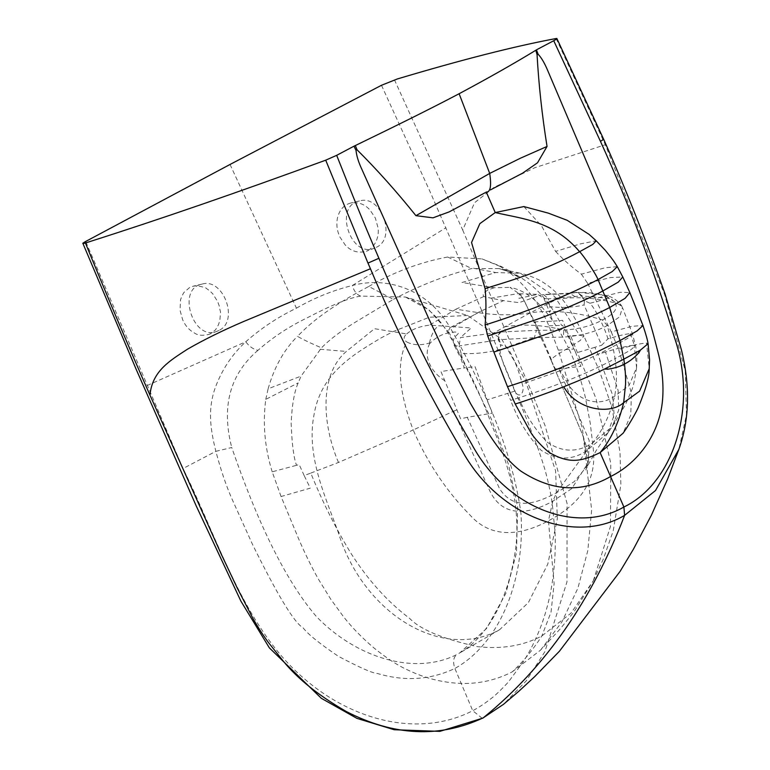<?xml version="1.0" encoding="UTF-8"?>
<svg xmlns="http://www.w3.org/2000/svg" width="770" height="770" viewBox="0 0 770 770"><rect width="100%" height="100%" fill="white"/><g stroke="black" fill="none" stroke-linecap="round" stroke-linejoin="round"><path stroke-width="0.58" stroke-dasharray="3.85 2.89" d="M512.204 671.892L540.598 650.082L560.04 629.109L574.102 611.726L593.314 580.753L570.955 613.199L541.859 635.943C523.282 645.837 501.742 649.399 477.236 646.627C442.769 638.879 420.266 629.494 409.717 618.483C387.801 601.967 368.387 580.522 351.476 554.15C336.115 529.163 322.553 502.136 310.791 473.088L304.16 475.571L310.3 488.161L281.069 496.525L298.866 539.395C305.498 554.689 312.1 568.077 318.655 579.569L330.792 599.262L343.632 616.876C352.188 627.733 362.304 638.099 373.989 647.974C386.338 657.965 397.176 665.116 406.502 669.409C418.601 675.28 430.507 679.256 442.211 681.325C467.351 686.051 490.683 682.903 512.204 671.892C523.331 661.497 533.215 649.514 541.859 635.943L551.041 612.102L554.111 583.593L548.433 520.809L552.802 501.174L556.614 492.723L592.091 443.366C602.592 430.613 610.119 414.876 614.672 396.136C616.837 384.644 616.972 372.131 615.057 358.628C601.38 366.125 585.123 373.614 566.277 381.083L560.319 370.649C580.792 362.718 595.123 356.01 612.901 346.702L607.28 325.508L602.429 319.954L598.839 318.867C574.67 311.792 551.83 309.771 530.318 312.803C513.657 315.536 496.188 315.459 477.91 312.572L455.984 309.194L429.564 325.142L471.134 327.953L460.431 337.587M636.569 367.665C634.701 380.226 633.036 387.811 631.583 390.409L625.413 404.856L612.256 426.561L592.091 443.366C577.24 452.722 562.341 452.356 547.383 442.278C534.852 429.448 525.342 414.616 518.865 397.772C533.831 393.066 549.636 387.503 566.277 381.092C577.846 402.229 599.782 407.195 614.672 396.136L628.994 385.674L636.569 367.665L634.259 345.191L635.539 345.749L630.158 350.34L615.057 358.628L612.901 346.702L627.935 338.213L632.516 334.045L630.572 333.554C625.529 334.084 617.992 335.845 607.963 338.829L601.659 345.258L584.074 304.93L584.536 300.704L589.945 303.264C595.99 309.627 605.133 328.963 607.953 338.829M514.793 391.122L506.217 370.524C502.916 363.209 500.769 356.183 499.778 349.436L501.039 344.787L506.795 347.174C512.377 353.796 520.116 373.797 522.243 384.095C525.265 391.795 519.654 400.005 514.793 391.122L487.15 399.861L475.023 366.597L464.281 367.935L460.527 357.761L462.241 357.781L461.134 353.497C474.676 354.113 487.554 352.756 499.769 349.436M461.134 353.497L459.113 345.923L499.085 339.724L501.039 344.796M429.949 343.362L429.487 344.084L429.949 343.362C436.908 336.105 445.387 332.332 455.397 332.034C464.397 333.352 448.987 335.662 454.444 345.817L459.113 345.923L460.441 337.597L501.154 331.976C498.979 333.641 498.296 336.221 499.085 339.724L534.38 337.703L506.795 347.174M501.154 331.976L536.44 330.33L534.38 337.703L563.38 337.087C580.821 335.845 595.451 331.986 607.28 325.508L619.735 316.749L622.439 307.471L632.526 334.045L635.539 345.749C636.713 350.812 637.059 358.108 636.569 367.646M560.319 370.649L522.243 384.086M518.865 397.772L510.693 400.361L507.642 393.374M630.572 333.545L634.259 345.191C628.272 345.701 618.685 347.982 605.49 352.025L618.089 390.342L618.753 409.967L612.237 426.59L608.002 432.788L586.451 450.902C571.995 460.585 556.874 460.364 541.079 450.238C527.999 436.34 517.873 419.708 510.693 400.361M500.49 332.072C498.306 333.737 497.622 336.317 498.431 339.83L500.548 345.316M536.44 330.33L563.794 330.099C579.213 329.146 592.091 325.758 602.429 319.954C614.075 314.131 618.329 308.462 615.211 302.957L621.351 305.392L622.439 307.471L621.351 305.392C617.068 300.108 611.89 296.719 605.836 295.228L608.906 298.356L589.945 303.264M608.002 432.788L596.259 450.46L588.29 464.724L589.175 440.45L558.914 368.926L555.285 368.84L550.858 359.734L579.232 426.811C586.721 443.818 589.897 458.756 587.808 463.184L583.535 437.023L550.897 359.792C552.927 357.357 558.799 353.43 568.501 347.992C574.853 361.168 580.493 377.704 585.431 397.609L590.301 423.51L593.343 449.507C597.404 487.141 572.197 508.152 548.433 520.809C525.39 533.36 493.483 541.57 469.739 514.784C446.234 490.846 427.389 462.587 413.192 429.997L453.617 411.161L489.874 491.039C504.591 521.444 534.621 511.357 552.802 501.174L571.841 488.555L587.799 463.222L585.739 469.989L588.29 464.724L574.343 481.558L556.614 492.723C540.165 501.366 515.072 513.128 499.489 488.565L467.275 417.311L492.242 413.163L487.15 399.861M467.275 417.311L460.633 418.822L440.96 371.554L464.281 367.935M444.896 380.823C432.422 373.132 422.586 357.472 429.487 344.084M454.444 345.817L460.527 357.761M490.942 341.254C489.99 337.751 490.596 335.171 492.742 333.497L530.318 312.803L556.46 299.405C573.178 296.604 590.811 297.316 609.378 301.551L615.211 302.957C613.324 300.031 609.157 297.489 602.718 295.333L605.836 295.228L577.144 292.225L582.168 295.863L584.536 300.704M310.791 473.088L338.492 462.462L413.192 429.997C402.594 401.853 393.884 366.587 406.733 341.957C413.172 345.268 420.757 345.615 429.477 343.006L429.467 343.391M429.477 342.997C431.258 334.786 434.232 329.088 438.39 325.903M453.395 327.115L477.91 312.572L503.551 300.637L519.019 302.668L541.32 294.881L568.51 293.495L576.538 292.292L581.591 295.911L608.906 298.356L621.794 306.239M338.492 462.462C322.264 424.694 318.934 374.749 346.356 351.438L374.528 328.703L406.685 333.939C403.288 336.894 403.307 339.57 406.733 341.957M406.685 333.939C412.046 329.262 419.669 326.326 429.564 325.142M218.834 330.465L217.188 331.216C193.26 342.015 176.157 288.596 202 284.12C223.416 277.335 239.508 321.398 218.834 330.465M304.16 475.571L299.174 464.541L296.537 465.301C293.726 457.996 291.926 443.944 291.137 423.134C292.003 404.885 294.352 391.468 298.192 382.892L301.099 376.097L321.504 347.847C329.724 339.416 341.37 330.638 356.433 321.523L393.335 299.376L368.743 286.459C355.605 293.553 346.741 298.288 331.591 308.269C316.788 318.251 308.51 325.2 297.441 336.336C303.967 340.013 311.985 343.853 321.504 347.847M210.595 333.631L208.911 334.392C196.658 337.347 194.271 332.12 191.48 331.119C187.716 328.367 184.79 324.603 182.683 319.81L180.007 310.243L180.546 300.108C179.737 301.166 183.193 292.927 184.097 292.331L189.603 287.537L193.203 286.171L197.024 285.757C203.434 286.969 206.687 287.97 206.774 288.75C209.719 290.473 214.041 295.083 212.838 293.967L217.631 301.513L219.267 306.008C220.749 315.979 220.846 306.489 219.874 320.358L218.468 324.767C214.272 331.716 217.381 328.347 210.595 333.631M482.261 718.333L472.732 710.7L454.878 668.456C452.673 661.834 453.366 657.166 456.966 654.462C414.789 675.964 356.26 657.859 316.46 616.626C279.818 574.006 251.607 504.985 231.751 447.514L215.87 451.326C220.72 469.69 226.082 485.562 231.963 498.941L252.473 544.342C277.518 595.181 294.39 623.007 303.082 627.8C307.75 634.047 319.54 643.566 338.463 656.367C360.042 667.744 373.055 673.452 377.483 673.49C404.683 681.652 430.478 679.968 454.878 668.456C500.924 642.786 525.409 578.116 520.924 513.07C511.848 447.851 482.174 384.297 450.142 327.616L481.799 310.772L526.67 419.169L537.306 446.552C538.721 450.007 545.112 469.305 546.267 474.551C548.779 484.176 550.771 493.743 552.225 503.243L555.045 532.109C555.815 550.646 554.573 569.367 551.31 588.27C548.105 606.24 542.86 623.19 535.564 639.119C531.165 648.369 529.693 651.439 523.523 661.469L508.951 681.238C507.969 682.769 495.514 695.56 491.972 697.87C485.61 702.981 479.2 707.255 472.732 710.7C420.699 737.544 353.266 722.299 301.85 676.618C243.522 625.452 218.536 540.203 183.019 468.535L85.691 241.462M281.069 496.534L272.195 471.817L296.537 465.301M272.214 471.885C264.736 447.688 262.589 423.51 265.785 399.361L298.202 382.911M265.766 399.361L268.124 388.792L301.099 376.097M268.124 388.792C274.216 367.232 283.986 349.753 297.441 336.336M230.028 164.462L296.431 308.173C277.893 317.105 261.011 328.299 245.784 341.764L147.07 385.549M467.727 315.498L429.304 317.24L393.027 331.62L380.544 338.213C353.623 354.479 321.446 372.68 314.15 414.019C305.854 455.311 324.94 495.485 338.309 532.532C362.439 611.601 438.756 660.179 497.035 631.14L499.586 629.725L528.374 602.592L547.807 564.044L557.316 518.816L555.613 470.903L525.178 379.851L501.857 339.464L467.727 315.498L405.424 297.037L360.658 296.094C349.416 297.769 331.495 305.064 306.893 317.981C288.808 326.711 272.503 337.481 257.989 350.302C253.34 349.368 249.268 346.519 245.784 341.764C232.059 354.364 221.856 369.754 215.167 387.945C207.486 409.929 210.451 429.333 215.86 451.326L183.019 468.535M257.989 350.302C229.922 374.172 221.183 406.579 231.751 447.514M605.49 352.025L597.924 354.296L594.873 347.308L601.649 345.258M608.031 432.74L614.171 414.866L612.285 394.23L597.924 354.296M594.873 347.308L575.835 353.035L562.601 320.358L552.831 321.186L549.135 310.974L550.646 311.099L549.77 306.701C561.994 308.048 573.429 307.461 584.074 304.92M549.77 306.701L548.346 298.798L581.6 295.911L584.18 301.166M575.123 292.667L568.51 293.495L556.46 299.405M575.71 292.61C587.183 292.071 596.192 292.985 602.718 295.333M648.071 343.747L646.55 343.054L649.226 368.657M558.914 368.926L580.917 366.347L575.835 353.035M551.464 359.917L535.237 321.783L552.831 321.186M521.28 295.141L519.384 293.745L518.951 298.337L537.768 294.361L543.957 298.548L549.135 310.974M539.106 331.081L521.55 295.468M543.957 298.548L548.346 298.798L543.62 294.554L541.32 294.881M523.86 206.562L541.608 225.976L555.594 251.395L580.359 243.898L596.23 240.789M555.584 251.405C563.621 259.942 572.226 267.527 581.389 274.149L605.143 267.777L617.299 266.613M581.389 274.149L587.606 283.283L610.36 277.595L622.786 276.969M587.606 283.283L595.162 298.587L620.216 292.292L629.85 292.581M595.162 298.587L611.236 331.937L632.18 326.288L642.988 325.508M611.236 331.937L618.705 349.387C632.285 345.345 641.564 343.237 646.55 343.054M618.705 349.387L631.39 393.095L630.774 414.886L623.036 433.289M593.314 580.753L603.362 558.972L613.218 530.867L620.861 484.763L620.033 452.414L611.871 407.263L599.503 370.967L583.929 336.153L579.492 335.21L554.698 296.585L520.52 273.283C525.169 274.159 531.262 276.324 538.769 279.78C550.203 286.084 559.511 294.535 566.682 305.151C575.007 318.02 580.753 328.357 583.929 336.153L580.157 340.504L568.501 347.992C555.237 321.494 535.679 291.84 510.029 287.412L521.03 295.045M520.732 294.814L518.508 293.562L490.885 298.183L503.551 300.637M556.113 38.519L605.307 144.731L664.76 294.997L685.252 370.967L686.484 414.741L678.871 449.372M540.598 650.082L561.85 622.025L577.904 588.184L587.818 550.54L591.649 510L582.389 428.351L558.317 350.138L548.904 325.72C538.923 302.985 525.332 284.881 508.133 271.396L499.114 268.595L520.52 273.283L495.755 272.551L462 282.513L494.167 287.749L510.029 287.403M494.167 287.749C485.013 290.733 481.568 293.639 483.829 296.498L490.875 298.173M483.829 296.498L455.984 309.194M376.299 247.324C397.079 238.228 381.198 194.136 359.503 200.951C333.352 205.542 350.475 258.932 374.644 248.065L376.299 247.324M394.452 79.82L462.712 230.037L474.512 202.77L494.08 187.312L534.832 167.706L605.307 144.731M462.703 230.037L531.088 390.823L545.093 425.685L567.086 503.445L566.961 581.937L544.871 651.69L526.401 680.69L503.503 704.329M593.324 580.724L610.466 526.391L610.793 463.425L595.99 398.514L570.676 335.855L579.492 335.21M499.114 268.595L471.721 268.538C444.714 275.631 418.582 285.911 393.335 299.376M570.676 335.855L568.096 336.211L562.687 325.392L561.561 325.364C548.866 299.193 531.406 281.243 509.172 271.512M368.05 250.491C378.494 243.907 378.859 231.876 377.993 227.631L375.356 218.074L369.966 209.941C366.789 206.716 361.861 201.653 350.774 203.02C343.959 204.868 339.541 209.777 337.52 217.727C336.182 224.06 336.933 230.413 339.762 236.804L345.172 244.918C348.04 248.171 355.086 254.36 366.356 251.261L368.05 250.491M381.487 85.278L430.17 191.942L481.799 310.772M558.317 350.148L573.804 349.022L568.096 336.211M548.933 325.768L561.561 325.364M508.133 271.377L499.98 266.372L501.491 266.564L502.993 269.49M499.98 266.362L482.049 258.913L447.659 257.016L471.721 268.538M447.659 257.016C420.487 262.098 394.182 271.906 368.743 286.459M296.431 308.173C314.006 298.009 332.63 290.454 352.323 285.506L445.936 227.747M360.658 296.094C356.808 294.727 354.036 291.204 352.323 285.506C385.635 276.478 426.917 287.72 450.142 327.616L447.572 332.274L449.18 332.707L491.039 418.428L508.469 464.358L517.652 506.987L516.506 552.725L505.823 593.458L486.573 628.484L459.719 652.931L456.966 654.462M405.424 297.037L429.063 310.002L449.18 332.707M504.475 326.865C521.271 324.016 539.077 324.642 557.884 328.742L563.794 330.099L563.38 337.087M453.617 411.161L456.908 409.842M320.118 349.272L346.356 351.438M575.2 296.768L569.607 293.149L543.62 294.544M603.584 139.129L602.833 139.081M473.54 268.268L495.755 272.551M217.188 331.216L208.92 334.392M201.99 284.101L193.212 286.171M531.338 315.998L527.864 308.375M519.384 293.736L537.768 294.361M550.858 359.734L527.2 306.941C523.927 299.52 520.972 295.016 518.335 293.428M518.479 293.543L519.644 294.342M359.503 200.951L350.774 203.001M374.644 248.075L366.356 251.261M509.413 270.925L519.076 277.441L508.681 271.627L499.133 268.605M509.432 270.905L501.491 266.564L482.049 258.903M459.69 652.95L459.719 652.941C483.3 639.437 506.362 606.481 514.668 554.949C522.416 510.885 508.932 464.512 491.905 425.55C481.741 396.627 466.967 365.538 447.562 332.284C437.091 315.026 423.057 303.284 405.463 297.047M499.586 629.725L459.719 652.941"/><path stroke-width="1.16" d="M486.563 191.961L449.18 211.875L432.99 217.843L415.944 215.677C396.637 191.605 377.002 169.641 357.039 149.775L355.336 145.559C395.087 126.27 427.918 110.148 459.122 93.728L489.701 173.404C491.568 185.965 490.432 192.192 486.303 192.096L495.245 212.559L479.845 223.647L471.548 242.502L485.1 288.625C486.207 299.809 486.207 311.927 485.119 324.978L487.718 336.018L493.868 352.073C521.357 342.842 572.399 326.846 609.696 307.5L620.052 340.581L623.816 359.157L604.383 369.109L608.213 369.138C615.038 368.089 620.466 366.376 624.48 364.008C625.182 370.668 625.731 375.096 625.577 384.105L623.671 402.681C618.618 423.202 610.764 439.843 600.119 452.596L623.893 507.016C575.248 535.15 505.062 506.987 471.394 443.597C436.619 384.201 405.79 322.428 378.907 258.287L367.973 263.09L370.437 268.74C396.608 331.013 427.032 391.401 461.711 449.921C497.218 515.862 574.102 545.401 624.614 515.351C592.13 599.859 545.429 667.003 484.513 716.793L483.319 717.765M606.356 368.156L607.828 369.359M604.383 369.109C595.691 373.479 582.139 379.369 563.736 386.781C577.154 410.439 610.119 414.934 623.671 402.681L639.591 391.17L649.226 368.657M523.86 206.562L495.245 212.559C522.657 218.978 553.332 220.846 579.608 251.703C582.399 254.09 595.874 273.697 598.03 279.568L609.696 307.5L625.134 298.298L629.85 292.581L642.988 325.508L637.127 330.908L620.052 340.581L591.889 354.479L559.723 368.195C539.731 376.001 524.861 381.111 507.497 386.704L515.217 404.029C529.125 399.62 545.304 393.874 563.736 386.781M485.1 288.625C499.499 284.005 507.68 281.878 526.93 275.015C546.007 268.104 563.563 260.337 579.608 251.703L592.804 244.388L596.24 240.798L605.114 250.106C614.912 261.973 614.537 262.551 617.299 266.613L612.314 271.521L598.03 279.568C560.829 299.472 512.329 316.374 485.119 324.978M487.718 336.018L536.478 319.54C554.795 313.053 586.99 299.857 603.17 290.771L618.281 282.099L622.786 276.969L629.86 292.571M493.868 352.073L507.497 386.704M515.217 404.029L530.443 431.826C533.88 438.38 546.96 451.759 551.185 453.578C569.694 463.646 581.244 461.75 600.119 452.596L623.036 433.289C630.399 422.99 637.695 409.149 638.34 407.32C645.626 389.745 649.254 376.905 649.216 368.782M357.039 149.775L356.029 150.352C356.529 155.405 358.137 160.969 360.841 167.052L428.486 317.981L448.717 361.168L470.46 403.413C484.58 427.283 499.99 455.407 520.838 471.096C551.734 491.366 581.639 493.175 610.572 476.534C638.07 463.184 661.141 432.73 662.806 396.136C663.519 382.353 661.998 368.041 658.235 353.199C653.258 333.506 651.487 327.144 646.242 310.589C644.047 303.938 640.592 293.351 629.841 265.544L611.832 221.173L546.96 68.79C544.053 62.206 541.108 57.346 538.115 54.208L537.065 54.718L535.814 50.262L536.43 49.858L538.066 54.093M490.346 189.949L522.445 173.25L537.499 162.816L547.037 146.454L520.279 158.274L489.701 173.404L415.944 215.677M486.322 192.096L479.816 195.532M355.336 145.559L353.988 146.194L355.961 150.246M353.988 146.194L336.683 155.328C351.274 192.375 364.345 224.609 378.907 258.287M336.683 155.328L325.71 160.179L367.973 263.09M325.71 160.179C238.113 192.308 159.044 219.585 88.511 242.011L85.422 242.993L88.367 250.231C108.493 299.251 129.023 347.559 149.977 395.174L149.996 394.837C152.422 370.514 170.68 360.235 187.447 349.214C203.713 339.83 222.357 330.619 243.397 321.6L370.437 268.749M149.977 395.174L221.337 554.381L237.324 588.193L253.32 619.147C260.741 631.804 264.139 636.54 268.037 641.988L283.427 661.334C297.644 678.784 318.549 695.483 346.154 711.442C393.865 736.12 439.564 738.238 483.252 717.813M536.43 49.858L553.736 40.723C556.864 39.039 557.653 38.298 556.113 38.519C514.793 46.21 461.856 59.694 397.291 78.973L381.487 85.278L230.028 164.462L85.682 241.462M85.691 241.462C82.082 243.493 81.986 244.003 85.422 242.993M483.204 717.852L482.261 718.333M639.273 350.774L623.816 359.157L624.489 364.008C629.263 361.679 633.931 358.069 638.474 353.161L639.273 350.774L640.476 350.052L638.754 353.026M640.476 350.052L648.071 343.747C647.685 340.542 645.982 334.459 642.988 325.508M547.037 146.454C542.041 115.086 538.721 84.507 537.065 54.718M483.185 717.871L503.503 704.329L519.096 691.027L534.592 676.724L559.415 651.247L620.187 571.244L633.469 549.106L651.43 515.12L667.629 478.998L678.861 449.391L655.511 490.519L624.614 515.351L623.893 507.016C673.885 483.002 698.024 405.954 674.52 337.751C654.096 270.414 629.398 204.926 600.436 141.314C603.507 139.64 604.306 138.889 602.833 139.081M553.736 40.723L600.436 141.314M556.893 38.558L556.113 38.519M459.122 93.728C488.498 78.02 514.062 63.535 535.814 50.262M82.804 243.195L136.203 369.408L196.158 505.794L240.923 601.178L269.356 647.868L321.35 698.323L356.943 718.381L394.173 729.729L439.882 731.365L482.78 718.14L503.455 704.357M649.226 368.666L649.572 359.85L648.08 343.747M523.87 206.572L548.192 213.088L567.172 220.297L589.04 234.35L596.24 240.789M617.299 266.622L622.795 276.998M556.874 38.5L603.593 139.12C625.779 189.025 646.3 240.74 665.155 294.265L681.46 350.052C690.353 386.473 689.487 419.573 678.871 449.353L678.861 449.382"/></g></svg>
